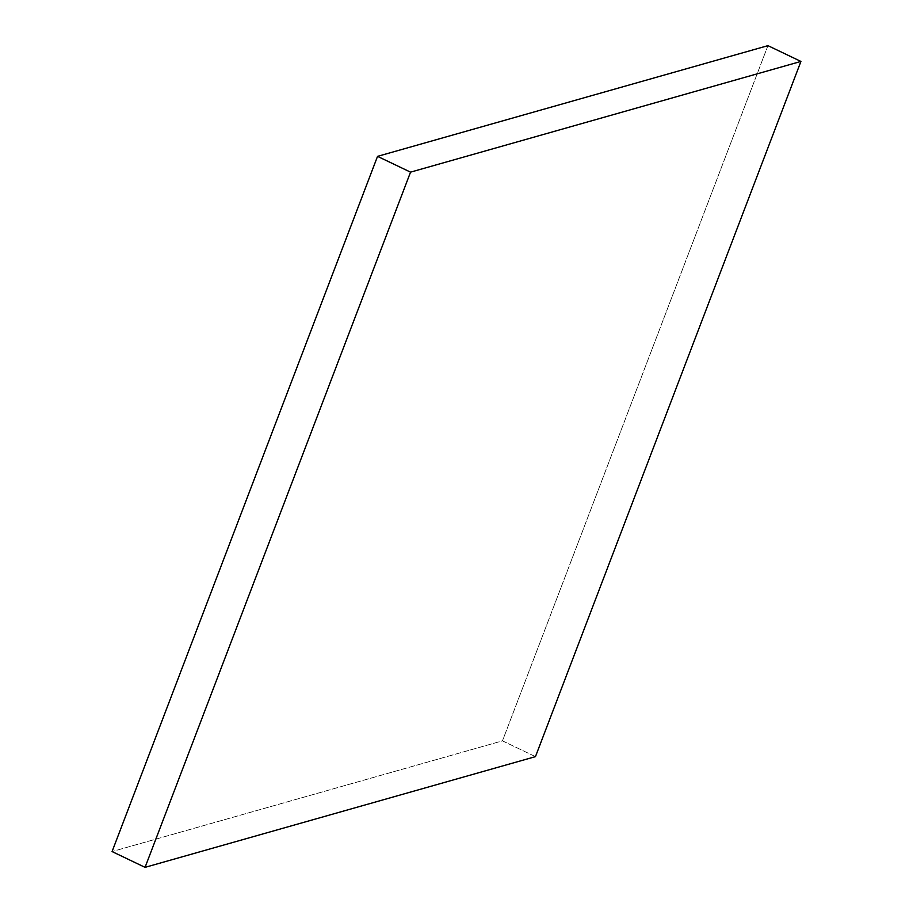 <?xml version="1.0" encoding="UTF-8"?>
<svg xmlns="http://www.w3.org/2000/svg" width="913" height="913" viewBox="0 0 913 913"><rect width="100%" height="100%" fill="white"/><g stroke="black" fill="none" stroke-linecap="round" stroke-linejoin="round"><path stroke-width="0.68" stroke-dasharray="4.57 3.42" d="M535.463 756.637L502.458 740.854L112.071 851.567L502.458 740.854L535.463 756.637M767.936 45.65L502.458 740.854L767.936 45.65"/><path stroke-width="1.37" d="M767.936 45.65L800.929 61.433L410.542 172.146L377.537 156.363L767.936 45.65L377.537 156.363L410.542 172.146L145.064 867.35L112.071 851.567L377.537 156.363L112.071 851.567L145.064 867.35L535.463 756.637L800.929 61.433L767.936 45.65M800.929 61.433L410.542 172.146L145.064 867.35L535.463 756.637L800.929 61.433"/></g></svg>
